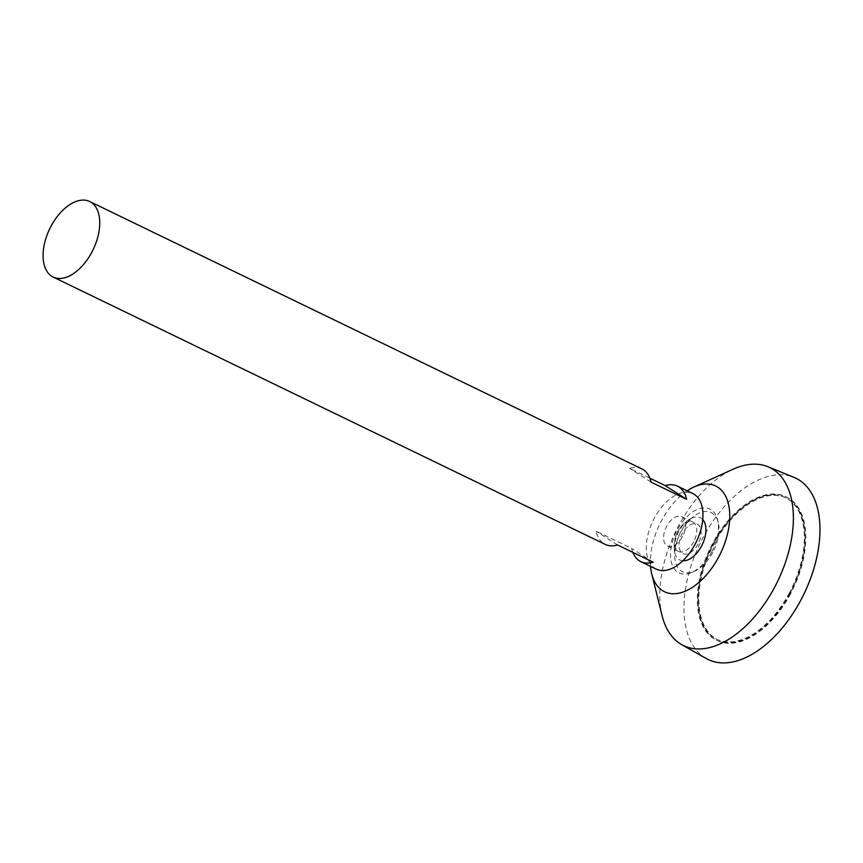 <?xml version="1.0" encoding="UTF-8"?>
<svg xmlns="http://www.w3.org/2000/svg" width="863" height="863" viewBox="0 0 863 863"><rect width="100%" height="100%" fill="white"/><g stroke="black" fill="none" stroke-linecap="round" stroke-linejoin="round"><path stroke-width="0.65" stroke-dasharray="4.32 3.24" d="M790.13 593.323A78.684 45.135 115.8 0 1 717.671 639.645A78.684 45.135 115.8 0 1 711.339 549.159A78.684 45.135 115.8 0 1 786.247 498.027A78.684 45.135 115.8 0 1 790.13 593.323M656.333 569.149A41.963 24.078 115.8 0 1 652.957 520.896A41.963 24.078 115.8 0 1 692.913 493.614M641.867 468.9A41.963 24.078 -64.2 0 0 629.634 468.372L649.871 478.178M632.87 552.385A41.963 24.078 115.8 0 1 631.662 548.426L596.085 531.198A41.963 24.078 -64.2 0 0 605.297 544.434M682.557 536.473A16.354 9.385 115.8 0 1 667.498 546.106A16.354 9.385 115.8 0 1 666.182 527.293A16.354 9.385 115.8 0 1 681.748 516.667A16.354 9.385 115.8 0 1 682.557 536.473M693.669 541.856A16.354 9.385 115.8 0 1 678.609 551.489A16.354 9.385 115.8 0 1 677.293 532.676A16.354 9.385 115.8 0 1 692.87 522.05A16.354 9.385 115.8 0 1 693.669 541.856M682.827 560.767A23.463 13.452 115.8 0 1 674.532 551.662A23.463 13.452 115.8 0 1 690.476 518.749A23.463 13.452 115.8 0 1 702.762 519.602M650.573 566.365A58.749 33.7 115.8 0 1 687.153 490.831M662.104 615.761A98.911 56.742 115.8 0 1 733.065 469.245M706.193 658.491A100.712 57.778 115.8 0 1 699.958 543.658A100.712 57.778 115.8 0 1 793.917 477.336M790.648 593.647A79.73 45.739 115.8 0 1 717.207 640.594A79.73 45.739 115.8 0 1 710.799 548.9A79.73 45.739 115.8 0 1 786.711 497.077A79.73 45.739 115.8 0 1 790.648 593.647M789.872 593.28A79.73 45.739 115.8 0 1 716.441 640.217A79.73 45.739 115.8 0 1 710.022 548.523A79.73 45.739 115.8 0 1 785.934 496.7A79.73 45.739 115.8 0 1 789.872 593.28M789.365 592.946A78.684 45.135 115.8 0 1 716.894 639.278A78.684 45.135 115.8 0 1 710.562 548.792A78.684 45.135 115.8 0 1 785.481 497.649A78.684 45.135 115.8 0 1 789.365 592.946M617.53 544.963L596.085 531.198M653.108 562.191L631.662 548.426M651.08 482.137L629.634 468.372M698.027 543.97A16.354 9.385 115.8 0 1 679.461 548.803A16.354 9.385 115.8 0 1 692.784 523.852A16.354 9.385 115.8 0 1 698.027 543.97M712.806 552.385A32.848 18.846 115.8 0 1 694.51 571.252A32.848 18.846 115.8 0 1 674.866 551.101A32.848 18.846 115.8 0 1 690.238 519.353A32.848 18.846 115.8 0 1 718.232 522.266A32.848 18.846 115.8 0 1 712.806 552.385M711.662 552.029A35.469 20.345 115.8 0 1 691.899 572.406A35.469 20.345 115.8 0 1 670.486 555.427A35.469 20.345 115.8 0 1 690.918 513.237A35.469 20.345 115.8 0 1 717.52 519.504A35.469 20.345 115.8 0 1 711.662 552.029M667.498 546.106L678.609 551.489M681.748 516.667L692.87 522.05M690.476 518.749A31.467 31.467 0 0 0 674.532 551.662M716.441 640.217L717.207 640.594M785.934 496.7L786.711 497.077M716.894 639.278L717.671 639.645M785.481 497.649L786.247 498.027M690.238 519.353A51.435 51.435 0 0 0 674.866 551.101M718.232 522.266L717.52 519.504M694.51 571.252L691.899 572.406"/><path stroke-width="1.29" d="M91.758 252.341A41.963 24.078 115.8 0 1 53.118 277.045A41.963 24.078 115.8 0 1 49.741 228.781A41.963 24.078 115.8 0 1 89.687 201.511A41.963 24.078 115.8 0 1 91.758 252.341M649.871 478.178L665.211 485.599A41.963 24.078 115.8 0 1 677.444 486.128L692.913 493.614A41.963 24.078 115.8 0 1 694.985 544.445A41.963 24.078 115.8 0 1 656.333 569.149L640.864 561.662A41.963 24.078 115.8 0 1 632.87 552.385M677.444 486.128A41.963 24.078 115.8 0 1 686.657 499.364L651.08 482.137A41.963 24.078 -64.2 0 0 641.867 468.9L89.687 201.511M53.118 277.045L605.297 544.434A41.963 24.078 -64.2 0 0 617.53 544.963L653.108 562.191A41.963 24.078 115.8 0 1 640.864 561.662M702.762 519.602A23.463 13.452 115.8 0 1 701.468 546.182A23.463 13.452 115.8 0 1 682.827 560.767M687.153 490.831A58.749 33.7 115.8 0 1 693.938 487.012A58.749 33.7 115.8 0 1 727.347 500.195A58.749 33.7 115.8 0 1 718.599 557.164A58.749 33.7 115.8 0 1 680.195 592.881A58.749 33.7 115.8 0 1 651.792 574.046A58.749 33.7 115.8 0 1 650.573 566.365M693.938 487.012L733.065 469.245A98.911 56.742 115.8 0 1 767.8 466.689A98.911 56.742 115.8 0 1 774.586 587.336A98.911 56.742 115.8 0 1 681.641 644.607A98.911 56.742 115.8 0 1 662.104 615.761L651.792 574.046M767.8 466.689L793.917 477.336A100.712 57.778 115.8 0 1 800.821 600.184A100.712 57.778 115.8 0 1 706.193 658.491L681.641 644.607M686.657 499.364L665.211 485.599"/></g></svg>
